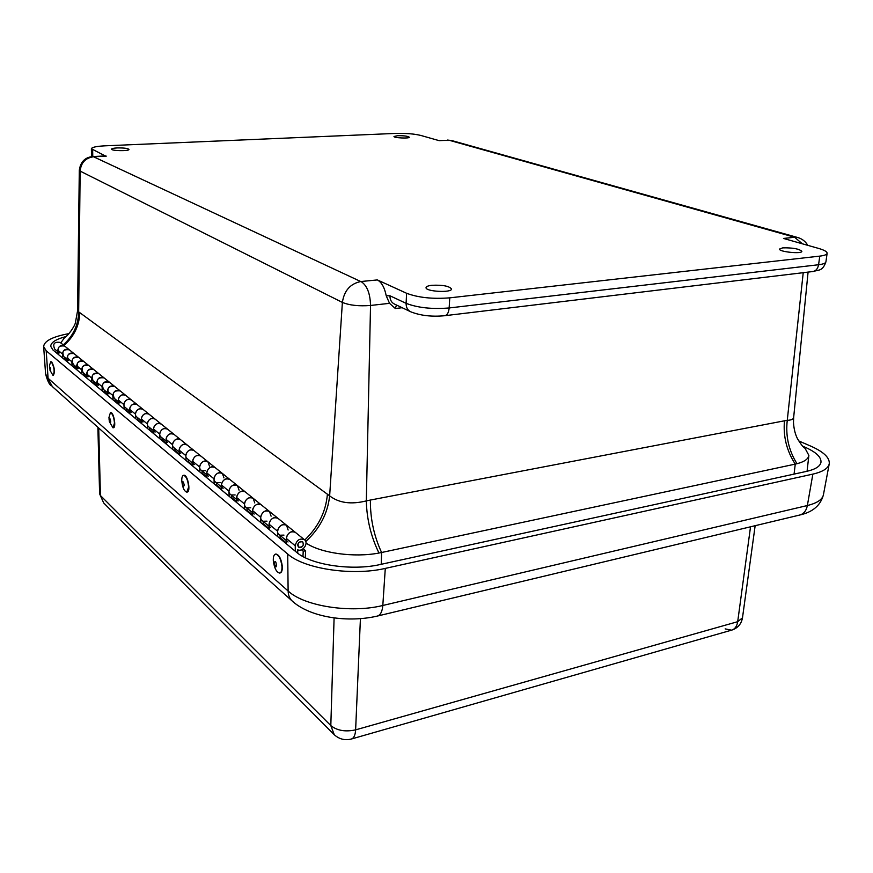 <?xml version="1.0" encoding="UTF-8"?>
<svg xmlns="http://www.w3.org/2000/svg" width="873" height="873" viewBox="0 0 873 873"><rect width="100%" height="100%" fill="white"/><g stroke="black" fill="none" stroke-linecap="round" stroke-linejoin="round"><path stroke-width="1.31" d="M431.949 285.285C442.72 284.827 449.246 286.071 451.527 288.985C451.941 293.044 425.195 291.604 426.035 287.61C426.22 286.497 428.196 285.722 431.949 285.285M117.178 147.93C123.911 147.832 127.851 148.323 128.986 149.425C129.455 151.225 111.133 150.931 111.515 149.152C111.711 148.53 113.599 148.126 117.178 147.93M397.684 135.686C404.101 135.642 407.975 136.155 409.328 137.214C409.633 138.687 393.537 137.934 393.985 136.483L397.684 135.686M782.732 247.856C792.695 247.659 799.079 248.816 801.872 251.337C802.036 254.218 778.596 251.817 779.534 249.056L782.732 247.856M106.277 156.125L93.542 156.758L360.756 281.543L377.354 279.927L406.6 293.273C418.222 297.649 432.604 299.166 449.748 297.846L819.78 256.116C824.407 255.56 826.862 254.621 827.124 253.301C827.168 251.708 824.33 250.082 818.623 248.423L783.507 238.449L794.67 237.249L449.017 140.226L439.152 140.651L420.873 135.457C414.118 133.842 405.77 133.165 395.818 133.405L105.186 145.813C96.477 146.26 91.883 147.242 91.381 148.748L105.262 155.961M377.354 279.927C381.61 282.23 384.567 287.512 386.226 295.783L389.958 295.783L406.109 303.335C417.709 307.798 432.059 309.337 449.159 307.962L818.579 264.737C823.206 264.17 825.651 263.209 825.923 261.845L827.124 253.301M361.116 281.586C367.053 285.471 370.196 293.437 370.534 305.463L389.533 303.335L386.226 295.783M389.533 303.335L395.349 308.507L396.462 305.015M794.07 474.104L795.248 464.12L381.588 552.5C373.95 535.989 370.217 518.507 370.392 500.043L784.467 420.808C783.092 436.413 786.693 450.85 795.248 464.12L796.984 463.716C788.701 450.424 785.471 435.965 787.26 420.339C791.331 420.131 793.459 419.193 793.655 417.512L808.082 272.103M305.746 541.544C319.78 528.601 327.746 513.368 329.645 495.853C338.877 503.001 351.11 504.681 366.322 500.906C366.769 519.217 370.981 536.589 378.969 553.024L381.588 552.5L381.228 564.296M93.542 156.758C85.467 157.926 81.003 162.705 80.141 171.108L79.301 170.246L77.566 310.821L78.668 311.901C78.395 324.931 73.245 335.941 63.238 344.911M796.984 463.716C804.393 461.773 808.354 459.002 808.867 455.39L804.939 448.089L803.335 446.812M306.03 543.05C320.577 553.122 354.198 557.858 378.969 553.024M64.613 337.644L60.75 342.903M270.772 527.718C265.654 524.324 273.107 514.481 277.909 518.278L277.909 518.278C273.271 516.772 270.324 518.748 269.08 524.226L269.168 529.54M260.82 522.611L260.732 517.34C261.944 511.916 264.868 509.963 269.484 511.469L271.088 516.183M254.218 514.044C249.154 510.683 256.476 501.047 261.234 504.801L261.234 504.801C256.64 503.295 253.748 505.227 252.548 510.596L252.646 515.823M244.647 509.177L244.527 503.994C245.706 498.669 248.587 496.77 253.148 498.276L254.752 502.913M238.34 500.916C233.331 497.588 240.522 488.16 245.226 491.881L245.226 491.881C240.686 490.364 237.838 492.252 236.681 497.523L236.801 502.662M229.108 496.279L228.977 491.183C230.123 485.955 232.949 484.1 237.456 485.606L239.06 490.179M223.095 488.313C218.141 485.006 225.19 475.785 229.85 479.463L229.85 479.463C225.365 477.957 222.571 479.79 221.436 484.962L221.578 490.015M214.191 483.882L214.038 478.873C215.151 473.744 217.934 471.933 222.386 473.439L223.979 477.935M208.44 476.2C203.54 472.926 210.469 463.89 215.074 467.535L215.074 467.535C210.644 466.018 207.883 467.808 206.792 472.904L206.945 477.869M199.841 471.966L199.677 467.044C200.757 462.003 203.496 460.235 207.894 461.741L209.487 466.16M194.341 464.545C189.496 461.304 196.305 452.443 200.855 456.055L200.855 456.055C196.49 454.549 193.773 456.295 192.704 461.293L192.878 466.182M186.036 460.497L185.862 455.651C186.909 450.697 189.605 448.973 193.959 450.479C189.419 446.889 182.675 455.651 187.488 458.882L192.769 463.247M180.766 453.327C175.986 450.119 182.664 441.432 187.182 445.001L187.182 445.001C182.861 443.506 180.187 445.208 179.151 450.119L179.325 454.931M172.745 449.464L172.559 444.695C173.574 439.817 176.237 438.137 180.525 439.632C176.04 436.085 169.406 444.673 174.174 447.871L179.216 452.05M167.703 442.524C162.967 439.337 169.537 430.826 174 434.361L174 434.361C169.733 432.866 167.092 434.536 166.088 439.359L166.285 444.095M159.934 438.824L159.737 434.132C160.73 429.341 163.349 427.694 167.594 429.178C163.153 425.675 156.627 434.099 161.341 437.264L166.165 441.258M155.099 432.113C150.418 428.959 156.878 420.611 161.298 424.103L161.298 424.103C157.075 422.608 154.477 424.245 153.495 428.992L153.703 433.652M147.581 428.567L147.373 423.951C148.345 419.236 150.92 417.621 155.11 419.105C150.723 415.635 144.307 423.907 148.967 427.039L153.583 430.858M142.943 422.063C138.316 418.942 144.678 410.746 149.043 414.206L149.043 414.206C144.874 412.722 142.31 414.315 141.361 418.985L141.579 423.569M135.664 418.669L135.446 414.118C136.395 409.481 138.938 407.909 143.074 409.382C138.731 405.945 132.423 414.064 137.028 417.174L141.448 420.819M131.212 412.372C126.64 409.273 132.892 401.231 137.214 404.646L137.214 404.646C133.1 403.173 130.568 404.734 129.641 409.339L129.87 413.846M124.162 409.11L123.933 404.636C124.85 400.074 127.36 398.524 131.452 399.998C127.152 396.593 120.943 404.57 125.505 407.647L129.728 411.139M119.885 403.01C115.356 399.943 121.511 392.042 125.788 395.425L125.788 395.425C121.718 393.963 119.23 395.491 118.324 400.009L118.553 404.461M113.043 399.889L112.813 395.469C113.708 390.984 116.174 389.467 120.223 390.929C113.894 390.231 111.94 392.73 114.363 398.437L118.422 401.787M108.939 393.952C106.517 388.289 108.459 385.801 114.745 386.51L114.745 386.51C110.729 385.048 108.274 386.543 107.39 391.006L107.63 395.382M102.305 390.962L102.065 386.608C102.938 382.188 105.371 380.704 109.365 382.167C103.112 381.446 101.192 383.913 103.603 389.544L107.488 392.752M98.354 385.211C95.954 379.613 97.863 377.169 104.073 377.889L104.073 377.889C100.1 376.438 97.678 377.9 96.816 382.287L97.067 386.608M91.916 382.33L91.665 378.042C92.516 373.688 94.917 372.236 98.867 373.688C92.691 372.967 90.803 375.379 93.193 380.944L96.914 384.022M88.118 376.743C85.729 371.221 87.606 368.821 93.749 369.552L93.749 369.552C89.821 368.111 87.431 369.541 86.591 373.862L86.842 378.118M81.855 373.982L81.604 369.748C82.433 365.471 84.801 364.041 88.708 365.481C82.608 364.75 80.742 367.129 83.121 372.618L86.689 375.565M78.199 368.548C75.831 363.103 77.686 360.745 83.753 361.477L83.753 361.477C79.869 360.047 77.511 361.455 76.693 365.711L76.955 369.901M72.121 365.896L71.859 361.728C72.677 357.504 75.013 356.108 78.876 357.537C72.841 356.795 71.008 359.13 73.365 364.554L76.791 367.38M68.607 360.614C66.25 355.235 68.072 352.91 74.074 353.663L74.074 353.663C70.233 352.234 67.908 353.62 67.101 357.81L67.363 361.946M62.692 358.061L62.42 353.947C63.216 349.789 65.53 348.414 69.349 349.844C63.38 349.091 61.579 351.393 63.915 356.741L67.21 359.458M59.299 352.921C56.974 347.618 58.764 345.326 64.689 346.079L64.689 346.079C60.892 344.66 58.6 346.024 57.814 350.149L58.087 354.231M295.303 551.245L295.249 545.778C296.547 540.147 299.559 538.074 304.295 539.59C309.151 542.657 302.931 552.336 297.726 549.794L297.758 553.231M288.035 541.98C282.852 538.565 290.458 528.492 295.314 532.334L295.314 532.334C290.611 530.817 287.621 532.857 286.333 538.445L286.399 543.857M277.69 536.622L277.625 531.253C278.88 525.732 281.848 523.724 286.519 525.23L288.134 530.009M262.391 523.909L263.22 523.724L269.157 528.645M283.965 535.105L280.091 535.214M280.091 535.422L280.124 537.735L279.273 537.932M280.124 537.735L286.388 542.941M300.628 541.467C297.704 542.984 297.038 544.883 298.621 547.164C302.756 547.382 304.099 545.603 302.658 541.806L300.628 541.467M54.857 351.557L58.044 353.543M64.569 357.275L64.678 359.054L64.013 359.163M64.678 359.054L67.319 361.247M74.019 365.1L74.14 366.9L73.463 367.009M74.14 366.9L76.911 369.192M83.786 373.164L83.895 374.997L83.208 375.106M83.895 374.997L86.798 377.398M93.869 381.501L93.978 383.356L93.28 383.465M93.978 383.356L97.023 385.877M104.28 390.111L104.389 391.988L103.68 392.108M104.389 391.988L107.586 394.64M115.05 399.016L115.16 400.914L114.439 401.045M115.16 400.914L118.521 403.708M126.203 408.226L126.301 410.157L125.57 410.288M126.301 410.157L129.826 413.082M137.738 417.752L137.825 419.717L137.094 419.848M137.825 419.717L141.535 422.794M149.676 427.628L149.763 429.625L149.021 429.767M149.763 429.625L153.67 432.866M162.062 437.864L162.149 439.894L161.396 440.036M162.149 439.894L166.252 443.298M174.895 448.471L174.982 450.533L174.218 450.686M174.982 450.533L179.303 454.113M188.219 459.493L188.295 461.577L187.52 461.741M188.295 461.577L192.846 465.353M205.679 470.733L202.056 470.743M202.067 470.929L202.132 473.057L201.347 473.21M202.132 473.057L206.923 477.029M220.116 482.605L216.439 482.627M216.439 482.813L216.504 484.973L215.707 485.148M216.504 484.973L221.556 489.164M235.121 494.947L231.389 494.98M231.4 495.177L231.454 497.37L230.647 497.545M231.454 497.37L236.779 501.789M250.737 507.78L246.961 507.846M246.961 508.042L247.015 510.279L246.197 510.465M247.015 510.279L252.635 514.939M267.007 521.159L263.177 521.246M263.188 521.443L263.22 523.724M303.575 544.261C302.604 547.065 300.956 548.037 298.621 547.164C297.202 543.377 298.544 541.587 302.658 541.806L303.575 544.261M303.182 548.757L305.648 550.776L305.288 557.738M60.401 342.62L60.106 342.38C54.213 341.627 52.435 343.886 54.759 349.167L57.924 351.786M302.953 556.538L303.226 551.212L305.648 550.776M303.226 551.212L301.447 549.75M286.879 525.524L286.519 525.23C281.695 521.41 274.166 531.373 279.305 534.778L286.366 540.605M269.844 511.764L269.484 511.469C264.705 507.693 257.317 517.427 262.413 520.81L269.124 526.354M253.497 498.559L253.148 498.276C248.412 494.544 241.166 504.059 246.197 507.409L252.592 512.691M237.805 485.89L237.456 485.606C232.775 481.907 225.66 491.237 230.647 494.555L236.725 499.574M222.735 473.712L222.386 473.439C217.759 469.772 210.764 478.906 215.696 482.191L221.491 486.992M208.243 462.013L207.894 461.741C203.311 458.118 196.447 467.055 201.325 470.318L206.857 474.89M194.286 450.752L304.295 539.59M180.864 439.905L193.959 450.479M167.922 429.451L180.525 439.632M155.438 419.367L167.594 429.178M143.401 409.644L155.11 419.105M131.768 400.26L143.074 409.382M120.539 391.18L131.452 399.998M109.682 382.418L120.223 390.929M99.184 373.939L109.365 382.167M89.013 365.732L98.867 373.688M79.181 357.777L88.708 365.481M69.644 350.084L78.876 357.537M802.691 446.179L805.124 447.238C816.19 452.17 821.46 457.223 820.958 462.384C820.118 466.378 815.371 469.358 806.728 471.344L380.224 564.515C351.928 571.117 310.755 564.918 296.471 552.216L52.969 349.986L50.721 346.341C50.82 342.456 55.927 339.193 66.032 336.541M798.686 440.898L810.69 446.092C823.643 451.832 829.83 457.725 829.252 463.759C828.281 468.365 822.813 471.813 812.861 474.115L385.288 568.399C352.332 576.169 304.11 568.869 287.708 554.028L46.193 350.771L43.65 346.603C44.13 341.005 52.587 336.672 69.022 333.595M275.923 554.017L275.573 554.104C278.793 554.868 280.91 558.949 281.946 566.337C282.11 570.364 281.368 572.612 279.698 573.092C276.479 572.328 274.351 568.258 273.325 560.881C273.14 556.843 273.893 554.584 275.573 554.104L275.923 554.017C279.142 554.781 281.259 558.862 282.285 566.25C282.459 570.276 281.717 572.524 280.047 573.004L280.015 573.004M274.155 563.292C276.348 555.872 277.614 574.314 274.155 563.292M183.668 475.305L183.919 475.25C187.739 474.399 191.067 492.066 187.095 492.077L187.029 492.088M181.759 480.346C181.78 477.269 182.392 475.589 183.603 475.316C186.342 476.32 188.011 480.27 188.612 487.145L186.778 492.154C184.039 491.139 182.359 487.199 181.759 480.346M184.236 485.181C182.086 490.735 181.89 475.13 184.236 485.181M110.5 412.678L110.707 412.634C113.796 412.001 116.513 427.89 113.304 427.781L113.228 427.781M109.049 419.793C109.496 417.534 110.053 418.08 110.718 421.43C110.565 423.307 110.107 423.329 109.332 421.495L108.95 417.49L110.413 412.678C112.552 413.573 113.905 417.032 114.472 423.056L113.01 427.825L109.42 421.757M50.896 361.706L51.714 361.924C54.628 367.413 55.152 371.92 53.297 375.445L53.209 375.445M49.619 364.969L50.809 361.706L51.442 361.968C54.355 367.457 54.879 371.963 53.024 375.488L49.957 370.217M50.361 370.872L49.521 367.719C50.721 367.337 51.005 368.395 50.361 370.872M819.78 256.116L818.579 264.737C817.794 268.84 815.808 271.121 812.61 271.558L444.979 315.677M449.748 297.846L449.159 307.962C448.7 312.763 447.14 315.36 444.455 315.742C431.797 316.91 420.644 315.633 410.997 311.912C407.713 310.45 406.087 307.591 406.109 303.335L406.6 293.273M63.915 345.457C74.063 336.552 79.356 325.618 79.792 312.665L78.668 311.901L80.141 171.108L342.38 302.418C344.158 290.676 350.28 283.714 360.756 281.543M92.658 156.54L93.651 156.714M92.636 149.894L92.778 156.529M91.621 156.638L91.534 155.634L92.32 156.562M448.787 140.204L447.402 140.073M452.072 140.64L449.017 140.226M794.67 237.249L797.235 237.38C801.796 238.547 805.321 241.21 807.809 245.346M802.363 243.807L794.67 237.303M389.958 295.783C389.947 299.963 391.562 302.789 394.825 304.241L410.015 311.443M402.169 307.722L395.349 308.507M79.792 312.665L329.645 495.853L342.38 302.418C349.593 305.354 358.978 306.368 370.534 305.463L366.322 500.906L370.392 500.043M803.225 272.682L787.26 420.339L784.467 420.808M327.419 494.14C325.88 511.665 318.339 526.954 304.775 539.994M260.732 517.34L252.548 510.596M244.527 503.994L236.681 497.523M228.977 491.183L221.436 484.962M214.038 478.873L206.792 472.904M199.677 467.044L192.704 461.293M185.862 455.651L179.151 450.119M172.559 444.695L166.088 439.359M159.737 434.132L153.495 428.992M147.373 423.951L141.361 418.985M135.446 414.118L129.641 409.339M123.933 404.636L118.324 400.009M112.813 395.469L107.39 391.006M102.065 386.608L96.816 382.287M91.665 378.042L86.591 373.862M81.604 369.748L76.693 365.711M71.859 361.728L67.101 357.81M62.42 353.947L57.814 350.149M295.249 545.778L286.333 538.445M277.625 531.253L269.08 524.226M804.971 448.122L805.124 447.238M800.203 514.917C812.894 511.982 820.631 505.292 823.414 494.827C822.41 499.563 817.063 503.132 807.361 505.532C806.237 510.945 803.564 514.142 799.341 515.125L377.682 615.989M291.964 600.82L52.325 386.553L45.592 373.96L43.65 346.603M812.861 474.115L807.361 505.532L382.811 605.48C382.243 611.853 380.312 615.41 377.005 616.152C348.371 622.776 311.268 617.691 292.957 601.704C289.858 599.14 288.243 595.572 288.123 590.999L48.08 378.249L46.193 350.771M385.288 568.399L382.811 605.48C350.804 613.533 304.066 606.189 288.123 590.999L287.708 554.028M334.097 617.898L330.812 725.594C337.109 730.636 345.392 732.054 355.627 729.861L360.418 618.673M98.714 428.032L100.428 495.526L330.812 725.594L334.272 734.75C339.259 739.169 344.9 740.61 351.197 739.06C353.816 738.34 355.3 735.273 355.627 729.861L737.696 621.685L742.486 617.811L755.156 525.688M103.658 502.924L99.609 493.845L103.658 502.924L333.65 734.117M750.529 526.801L737.696 621.685C736.943 626.399 734.87 629.226 731.476 630.175L725.168 628.887M79.301 170.246C80.523 161.8 85.063 157.227 92.931 156.529L105.546 155.94M91.534 155.634L91.381 148.748M438.573 140.488L451.265 140.422L797.235 237.38M813.232 271.481C818.885 269.681 822.562 271.394 825.923 261.845M804.939 448.089C803.891 448.122 801.447 445.088 797.627 438.988C795.259 434.492 793.884 428.992 793.481 422.488L793.655 417.512M77.566 310.821L75.373 322.835C74.892 325.869 67.887 336.498 63.467 338.408M808.867 455.39L807.067 471.267M60.106 342.38L69.349 349.844M51.529 385.844C49.466 385.026 47.491 381.065 45.592 373.96M99.609 493.845L97.885 427.29M823.414 494.827L829.252 463.759M732.098 630C737.925 627.949 741.384 623.879 742.486 617.811M351.677 738.929L731.476 630.175M49.521 367.719L49.619 364.827"/></g></svg>
